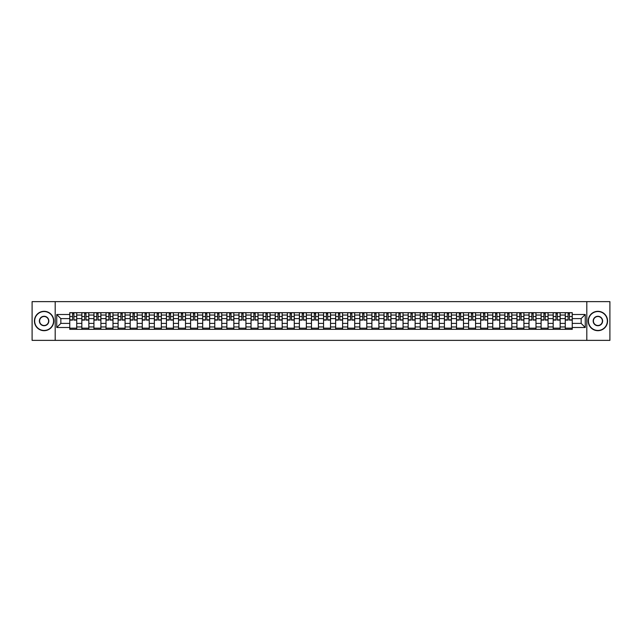 <?xml version="1.0" encoding="UTF-8"?>
<svg xmlns="http://www.w3.org/2000/svg" width="642" height="642" viewBox="0 0 642 642"><rect width="100%" height="100%" fill="white"/><g stroke="black" fill="none" stroke-linecap="round" stroke-linejoin="round"><path stroke-width="0.96" d="M586.812 340.372L609.9 340.372L609.9 301.628L32.1 301.628L32.1 340.372L586.812 340.372L586.812 301.628M81.839 329.33L81.839 315.037L76.727 315.037L76.727 329.33M76.727 315.037L76.727 312.67M81.839 315.037L81.839 312.67M88.813 312.67L88.813 329.33M93.925 329.33L93.925 312.67M100.898 312.67L100.898 329.33M106.01 329.33L106.01 312.67M112.984 312.67L112.984 329.33M118.096 329.33L118.096 312.67M125.07 312.67L125.07 329.33M130.182 329.33L130.182 312.67M137.155 312.67L137.155 329.33M142.267 329.33L142.267 312.67M149.241 312.67L149.241 329.33M154.353 329.33L154.353 312.67M161.327 312.67L161.327 329.33M166.439 329.33L166.439 312.67M173.412 312.67L173.412 329.33M178.524 329.33L178.524 312.67M185.498 312.67L185.498 329.33M190.61 329.33L190.61 312.67M197.584 312.67L197.584 329.33M202.695 329.33L202.695 312.67M209.669 312.67L209.669 329.33M214.781 329.33L214.781 312.67M221.755 312.67L221.755 329.33M226.867 329.33L226.867 312.67M233.84 312.67L233.84 329.33M238.952 329.33L238.952 312.67M245.926 312.67L245.926 329.33M251.038 329.33L251.038 312.67M258.012 312.67L258.012 329.33M263.124 329.33L263.124 312.67M270.097 312.67L270.097 329.33M275.209 329.33L275.209 312.67M282.183 312.67L282.183 329.33M287.295 329.33L287.295 312.67M294.269 312.67L294.269 329.33M299.389 329.33L299.389 312.67M306.354 312.67L306.354 329.33M311.474 329.33L311.474 312.67M318.44 312.67L318.44 329.33M323.56 329.33L323.56 312.67M330.526 312.67L330.526 329.33M335.646 329.33L335.646 312.67M342.611 312.67L342.611 329.33M347.731 329.33L347.731 312.67M354.705 312.67L354.705 329.33M359.817 329.33L359.817 312.67M366.791 312.67L366.791 329.33M371.903 329.33L371.903 312.67M378.876 312.67L378.876 329.33M383.988 329.33L383.988 312.67M390.962 312.67L390.962 329.33M396.074 329.33L396.074 312.67M403.048 312.67L403.048 329.33M408.16 329.33L408.16 312.67M415.133 312.67L415.133 329.33M420.245 329.33L420.245 312.67M427.219 312.67L427.219 329.33M432.331 329.33L432.331 312.67M439.305 312.67L439.305 329.33M444.416 329.33L444.416 312.67M451.39 312.67L451.39 329.33M456.502 329.33L456.502 312.67M463.476 312.67L463.476 329.33M468.588 329.33L468.588 312.67M475.562 312.67L475.562 329.33M480.673 329.33L480.673 312.67M487.647 312.67L487.647 329.33M492.759 329.33L492.759 312.67M499.733 312.67L499.733 329.33M504.845 329.33L504.845 312.67M511.818 312.67L511.818 329.33M516.93 329.33L516.93 312.67M523.904 312.67L523.904 329.33M529.016 329.33L529.016 312.67M535.99 312.67L535.99 329.33M541.102 329.33L541.102 312.67M548.075 312.67L548.075 329.33M553.187 329.33L553.187 312.67M560.161 312.67L560.161 329.33M565.273 329.33L565.273 312.67M565.273 323.399L560.161 323.399M553.187 323.399L548.075 323.399M541.102 323.399L535.99 323.399M529.016 323.399L523.904 323.399M516.93 323.399L511.818 323.399M504.845 323.399L499.733 323.399M492.759 323.399L487.647 323.399M480.673 323.399L475.562 323.399M468.588 323.399L463.476 323.399M456.502 323.399L451.39 323.399M444.416 323.399L439.305 323.399M432.331 323.399L427.219 323.399M420.245 323.399L415.133 323.399M408.16 323.399L403.048 323.399M396.074 323.399L390.962 323.399M383.988 323.399L378.876 323.399M371.903 323.399L366.791 323.399M359.817 323.399L354.705 323.399M347.731 323.399L342.611 323.399M335.646 323.399L330.526 323.399M323.56 323.399L318.44 323.399M311.474 323.399L306.354 323.399M299.389 323.399L294.269 323.399M287.295 323.399L282.183 323.399M275.209 323.399L270.097 323.399M263.124 323.399L258.012 323.399M251.038 323.399L245.926 323.399M238.952 323.399L233.84 323.399M226.867 323.399L221.755 323.399M214.781 323.399L209.669 323.399M202.695 323.399L197.584 323.399M190.61 323.399L185.498 323.399M178.524 323.399L173.412 323.399M166.439 323.399L161.327 323.399M154.353 323.399L149.241 323.399M142.267 323.399L137.155 323.399M130.182 323.399L125.07 323.399M118.096 323.399L112.984 323.399M106.01 323.399L100.898 323.399M93.925 323.399L88.813 323.399M81.839 323.399L76.727 323.399M565.273 318.601L560.161 318.601M553.187 318.601L548.075 318.601M541.102 318.601L535.99 318.601M529.016 318.601L523.904 318.601M516.93 318.601L511.818 318.601M504.845 318.601L499.733 318.601M492.759 318.601L487.647 318.601M480.673 318.601L475.562 318.601M468.588 318.601L463.476 318.601M456.502 318.601L451.39 318.601M444.416 318.601L439.305 318.601M432.331 318.601L427.219 318.601M420.245 318.601L415.133 318.601M408.16 318.601L403.048 318.601M396.074 318.601L390.962 318.601M383.988 318.601L378.876 318.601M371.903 318.601L366.791 318.601M359.817 318.601L354.705 318.601M347.731 318.601L342.611 318.601M335.646 318.601L330.526 318.601M323.56 318.601L318.44 318.601M311.474 318.601L306.354 318.601M299.389 318.601L294.269 318.601M287.295 318.601L282.183 318.601M275.209 318.601L270.097 318.601M263.124 318.601L258.012 318.601M251.038 318.601L245.926 318.601M238.952 318.601L233.84 318.601M226.867 318.601L221.755 318.601M214.781 318.601L209.669 318.601M202.695 318.601L197.584 318.601M190.61 318.601L185.498 318.601M178.524 318.601L173.412 318.601M166.439 318.601L161.327 318.601M154.353 318.601L149.241 318.601M142.267 318.601L137.155 318.601M130.182 318.601L125.07 318.601M118.096 318.601L112.984 318.601M106.01 318.601L100.898 318.601M93.925 318.601L88.813 318.601M81.839 318.601L76.727 318.601M60.846 323.399L69.753 323.399L69.753 318.601L60.846 318.601L60.846 323.399L56.737 327.508L56.737 314.492L69.753 314.492L69.753 318.601M572.247 318.601L572.247 323.399L581.154 323.399L581.154 318.601L572.247 318.601L572.247 312.67L69.753 312.67L69.753 314.492M572.247 314.492L585.263 314.492L585.263 327.508L572.247 327.508L572.247 323.399M69.753 323.399L69.753 329.33L572.247 329.33L572.247 327.508M69.753 327.508L56.737 327.508M55.188 340.372L55.188 301.628M76.727 328.166L69.753 328.166M72.578 313.834L73.894 313.834M88.813 328.166L81.839 328.166M84.664 313.834L85.98 313.834M100.898 328.166L93.925 328.166M96.749 313.834L98.066 313.834M112.984 328.166L106.01 328.166M108.835 313.834L110.151 313.834M125.07 328.166L118.096 328.166M120.921 313.834L122.245 313.834M137.155 328.166L130.182 328.166M133.006 313.834L134.33 313.834M149.241 328.166L142.267 328.166M145.092 313.834L146.416 313.834M161.327 328.166L154.353 328.166M157.178 313.834L158.502 313.834M173.412 328.166L166.439 328.166M169.271 313.834L170.587 313.834M185.498 328.166L178.524 328.166M181.357 313.834L182.673 313.834M197.584 328.166L190.61 328.166M193.443 313.834L194.759 313.834M209.669 328.166L202.695 328.166M205.528 313.834L206.844 313.834M221.755 328.166L214.781 328.166M217.614 313.834L218.93 313.834M233.84 328.166L226.867 328.166M229.7 313.834L231.016 313.834M245.926 328.166L238.952 328.166M241.785 313.834L243.101 313.834M258.012 328.166L251.038 328.166M253.871 313.834L255.187 313.834M270.097 328.166L263.124 328.166M265.957 313.834L267.273 313.834M282.183 328.166L275.209 328.166M278.042 313.834L279.358 313.834M294.269 328.166L287.295 328.166M290.128 313.834L291.444 313.834M306.354 328.166L299.389 328.166M302.213 313.834L303.53 313.834M318.44 328.166L311.474 328.166M314.299 313.834L315.615 313.834M330.526 328.166L323.56 328.166M326.385 313.834L327.701 313.834M342.611 328.166L335.646 328.166M338.47 313.834L339.787 313.834M354.705 328.166L347.731 328.166M350.556 313.834L351.872 313.834M366.791 328.166L359.817 328.166M362.642 313.834L363.958 313.834M378.876 328.166L371.903 328.166M374.727 313.834L376.043 313.834M390.962 328.166L383.988 328.166M386.813 313.834L388.129 313.834M403.048 328.166L396.074 328.166M398.899 313.834L400.215 313.834M415.133 328.166L408.16 328.166M410.984 313.834L412.3 313.834M427.219 328.166L420.245 328.166M423.07 313.834L424.386 313.834M439.305 328.166L432.331 328.166M435.156 313.834L436.472 313.834M451.39 328.166L444.416 328.166M447.241 313.834L448.557 313.834M463.476 328.166L456.502 328.166M459.327 313.834L460.643 313.834M475.562 328.166L468.588 328.166M471.413 313.834L472.729 313.834M487.647 328.166L480.673 328.166M483.498 313.834L484.822 313.834M499.733 328.166L492.759 328.166M495.584 313.834L496.908 313.834M511.818 328.166L504.845 328.166M507.67 313.834L508.994 313.834M523.904 328.166L516.93 328.166M519.755 313.834L521.079 313.834M535.99 328.166L529.016 328.166M531.849 313.834L533.165 313.834M548.075 328.166L541.102 328.166M543.934 313.834L545.251 313.834M560.161 328.166L553.187 328.166M556.02 313.834L557.336 313.834M572.247 328.166L565.273 328.166M568.106 313.834L569.422 313.834M56.737 314.492L60.846 318.601M581.154 323.399L585.263 327.508M581.154 318.601L585.263 314.492M73.894 320.109L73.894 312.75L76.687 312.75L76.687 320.109L73.894 320.109M72.578 313.753L73.894 313.753M75.018 312.75L69.793 312.75L69.793 320.109L72.578 320.109L72.578 312.75L71.455 312.75M85.98 320.109L85.98 312.75L88.773 312.75L88.773 320.109L85.98 320.109M84.664 313.753L85.98 313.753M87.103 312.75L81.879 312.75L81.879 320.109L84.664 320.109L84.664 312.75L83.54 312.75M98.066 320.109L98.066 312.75L100.858 312.75L100.858 320.109L98.066 320.109M96.749 313.753L98.066 313.753M99.189 312.75L93.965 312.75L93.965 320.109L96.749 320.109L96.749 312.75L95.626 312.75M110.151 320.109L110.151 312.75L112.944 312.75L112.944 320.109L110.151 320.109M108.835 313.753L110.151 313.753M111.275 312.75L106.05 312.75L106.05 320.109L108.835 320.109L108.835 312.75L107.712 312.75M44.105 330.453A9.453 9.453 0 0 0 53.559 321A9.453 9.453 0 0 0 44.105 311.547A9.453 9.453 0 0 0 34.66 321A9.453 9.453 0 0 0 44.105 330.453M44.105 311.314A9.686 9.686 0 0 1 53.792 321A9.686 9.686 0 0 1 44.105 330.686A9.686 9.686 0 0 1 34.427 321A9.686 9.686 0 0 1 44.105 311.314M44.105 325.727A4.727 4.727 0 0 1 39.379 321A4.727 4.727 0 0 1 44.105 316.273A4.727 4.727 0 0 1 48.832 321A4.727 4.727 0 0 1 44.105 325.727M44.105 316.506A4.494 4.494 0 0 0 39.611 321A4.494 4.494 0 0 0 44.105 325.494A4.494 4.494 0 0 0 48.599 321A4.494 4.494 0 0 0 44.105 316.506M597.895 330.453A9.453 9.453 0 0 0 607.34 321A9.453 9.453 0 0 0 597.895 311.547A9.453 9.453 0 0 0 588.441 321A9.453 9.453 0 0 0 597.895 330.453M597.895 311.314A9.686 9.686 0 0 1 607.573 321A9.686 9.686 0 0 1 597.895 330.686A9.686 9.686 0 0 1 588.208 321A9.686 9.686 0 0 1 597.895 311.314M597.895 325.727A4.727 4.727 0 0 1 593.168 321A4.727 4.727 0 0 1 597.895 316.273A4.727 4.727 0 0 1 602.621 321A4.727 4.727 0 0 1 597.895 325.727M597.895 316.506A4.494 4.494 0 0 0 593.401 321A4.494 4.494 0 0 0 597.895 325.494A4.494 4.494 0 0 0 602.389 321A4.494 4.494 0 0 0 597.895 316.506M122.245 320.109L122.245 312.75L125.03 312.75L125.03 320.109L122.245 320.109M120.921 313.753L122.245 313.753M123.36 312.75L118.136 312.75L118.136 320.109L120.921 320.109L120.921 312.75L119.797 312.75M134.33 320.109L134.33 312.75L137.115 312.75L137.115 320.109L134.33 320.109M133.006 313.753L134.33 313.753M135.454 312.75L130.222 312.75L130.222 320.109L133.006 320.109L133.006 312.75L131.883 312.75M146.416 320.109L146.416 312.75L149.201 312.75L149.201 320.109L146.416 320.109M145.092 313.753L146.416 313.753M147.54 312.75L142.307 312.75L142.307 320.109L145.092 320.109L145.092 312.75L143.969 312.75M158.502 320.109L158.502 312.75L161.286 312.75L161.286 320.109L158.502 320.109M157.178 313.753L158.502 313.753M159.625 312.75L154.393 312.75L154.393 320.109L157.178 320.109L157.178 312.75L156.062 312.75M170.587 320.109L170.587 312.75L173.372 312.75L173.372 320.109L170.587 320.109M169.271 313.753L170.587 313.753M171.711 312.75L166.479 312.75L166.479 320.109L169.271 320.109L169.271 312.75L168.148 312.75M182.673 320.109L182.673 312.75L185.458 312.75L185.458 320.109L182.673 320.109M181.357 313.753L182.673 313.753M183.797 312.75L178.564 312.75L178.564 320.109L181.357 320.109L181.357 312.75L180.233 312.75M194.759 320.109L194.759 312.75L197.543 312.75L197.543 320.109L194.759 320.109M193.443 313.753L194.759 313.753M195.882 312.75L190.65 312.75L190.65 320.109L193.443 320.109L193.443 312.75L192.319 312.75M206.844 320.109L206.844 312.75L209.629 312.75L209.629 320.109L206.844 320.109M205.528 313.753L206.844 313.753M207.968 312.75L202.736 312.75L202.736 320.109L205.528 320.109L205.528 312.75L204.405 312.75M218.93 320.109L218.93 312.75L221.715 312.75L221.715 320.109L218.93 320.109M217.614 313.753L218.93 313.753M220.054 312.75L214.821 312.75L214.821 320.109L217.614 320.109L217.614 312.75L216.49 312.75M231.016 320.109L231.016 312.75L233.8 312.75L233.8 320.109L231.016 320.109M229.7 313.753L231.016 313.753M232.139 312.75L226.907 312.75L226.907 320.109L229.7 320.109L229.7 312.75L228.576 312.75M243.101 320.109L243.101 312.75L245.886 312.75L245.886 320.109L243.101 320.109M241.785 313.753L243.101 313.753M244.225 312.75L238.993 312.75L238.993 320.109L241.785 320.109L241.785 312.75L240.662 312.75M255.187 320.109L255.187 312.75L257.972 312.75L257.972 320.109L255.187 320.109M253.871 313.753L255.187 313.753M256.31 312.75L251.078 312.75L251.078 320.109L253.871 320.109L253.871 312.75L252.747 312.75M267.273 320.109L267.273 312.75L270.057 312.75L270.057 320.109L267.273 320.109M265.957 313.753L267.273 313.753M268.396 312.75L263.164 312.75L263.164 320.109L265.957 320.109L265.957 312.75L264.833 312.75M279.358 320.109L279.358 312.75L282.143 312.75L282.143 320.109L279.358 320.109M278.042 313.753L279.358 313.753M280.482 312.75L275.249 312.75L275.249 320.109L278.042 320.109L278.042 312.75L276.919 312.75M291.444 320.109L291.444 312.75L294.237 312.75L294.237 320.109L291.444 320.109M290.128 313.753L291.444 313.753M292.567 312.75L287.335 312.75L287.335 320.109L290.128 320.109L290.128 312.75L289.004 312.75M303.53 320.109L303.53 312.75L306.322 312.75L306.322 320.109L303.53 320.109M302.213 313.753L303.53 313.753M304.653 312.75L299.421 312.75L299.421 320.109L302.213 320.109L302.213 312.75L301.09 312.75M315.615 320.109L315.615 312.75L318.408 312.75L318.408 320.109L315.615 320.109M314.299 313.753L315.615 313.753M316.739 312.75L311.506 312.75L311.506 320.109L314.299 320.109L314.299 312.75L313.176 312.75M327.701 320.109L327.701 312.75L330.494 312.75L330.494 320.109L327.701 320.109M326.385 313.753L327.701 313.753M328.824 312.75L323.592 312.75L323.592 320.109L326.385 320.109L326.385 312.75L325.261 312.75M339.787 320.109L339.787 312.75L342.579 312.75L342.579 320.109L339.787 320.109M338.47 313.753L339.787 313.753M340.91 312.75L335.678 312.75L335.678 320.109L338.47 320.109L338.47 312.75L337.347 312.75M351.872 320.109L351.872 312.75L354.665 312.75L354.665 320.109L351.872 320.109M350.556 313.753L351.872 313.753M352.996 312.75L347.763 312.75L347.763 320.109L350.556 320.109L350.556 312.75L349.433 312.75M363.958 320.109L363.958 312.75L366.751 312.75L366.751 320.109L363.958 320.109M362.642 313.753L363.958 313.753M365.081 312.75L359.857 312.75L359.857 320.109L362.642 320.109L362.642 312.75L361.518 312.75M376.043 320.109L376.043 312.75L378.836 312.75L378.836 320.109L376.043 320.109M374.727 313.753L376.043 313.753M377.167 312.75L371.943 312.75L371.943 320.109L374.727 320.109L374.727 312.75L373.604 312.75M388.129 320.109L388.129 312.75L390.922 312.75L390.922 320.109L388.129 320.109M386.813 313.753L388.129 313.753M389.253 312.75L384.028 312.75L384.028 320.109L386.813 320.109L386.813 312.75L385.69 312.75M400.215 320.109L400.215 312.75L403.007 312.75L403.007 320.109L400.215 320.109M398.899 313.753L400.215 313.753M401.338 312.75L396.114 312.75L396.114 320.109L398.899 320.109L398.899 312.75L397.775 312.75M412.3 320.109L412.3 312.75L415.093 312.75L415.093 320.109L412.3 320.109M410.984 313.753L412.3 313.753M413.424 312.75L408.2 312.75L408.2 320.109L410.984 320.109L410.984 312.75L409.861 312.75M424.386 320.109L424.386 312.75L427.179 312.75L427.179 320.109L424.386 320.109M423.07 313.753L424.386 313.753M425.51 312.75L420.285 312.75L420.285 320.109L423.07 320.109L423.07 312.75L421.946 312.75M436.472 320.109L436.472 312.75L439.264 312.75L439.264 320.109L436.472 320.109M435.156 313.753L436.472 313.753M437.595 312.75L432.371 312.75L432.371 320.109L435.156 320.109L435.156 312.75L434.032 312.75M448.557 320.109L448.557 312.75L451.35 312.75L451.35 320.109L448.557 320.109M447.241 313.753L448.557 313.753M449.681 312.75L444.457 312.75L444.457 320.109L447.241 320.109L447.241 312.75L446.118 312.75M460.643 320.109L460.643 312.75L463.436 312.75L463.436 320.109L460.643 320.109M459.327 313.753L460.643 313.753M461.767 312.75L456.542 312.75L456.542 320.109L459.327 320.109L459.327 312.75L458.203 312.75M472.729 320.109L472.729 312.75L475.521 312.75L475.521 320.109L472.729 320.109M471.413 313.753L472.729 313.753M473.852 312.75L468.628 312.75L468.628 320.109L471.413 320.109L471.413 312.75L470.289 312.75M484.822 320.109L484.822 312.75L487.607 312.75L487.607 320.109L484.822 320.109M483.498 313.753L484.822 313.753M485.938 312.75L480.714 312.75L480.714 320.109L483.498 320.109L483.498 312.75L482.375 312.75M496.908 320.109L496.908 312.75L499.693 312.75L499.693 320.109L496.908 320.109M495.584 313.753L496.908 313.753M498.031 312.75L492.799 312.75L492.799 320.109L495.584 320.109L495.584 312.75L494.46 312.75M508.994 320.109L508.994 312.75L511.778 312.75L511.778 320.109L508.994 320.109M507.67 313.753L508.994 313.753M510.117 312.75L504.885 312.75L504.885 320.109L507.67 320.109L507.67 312.75L506.546 312.75M521.079 320.109L521.079 312.75L523.864 312.75L523.864 320.109L521.079 320.109M519.755 313.753L521.079 313.753M522.203 312.75L516.971 312.75L516.971 320.109L519.755 320.109L519.755 312.75L518.64 312.75M533.165 320.109L533.165 312.75L535.95 312.75L535.95 320.109L533.165 320.109M531.849 313.753L533.165 313.753M534.288 312.75L529.056 312.75L529.056 320.109L531.849 320.109L531.849 312.75L530.725 312.75M545.251 320.109L545.251 312.75L548.035 312.75L548.035 320.109L545.251 320.109M543.934 313.753L545.251 313.753M546.374 312.75L541.142 312.75L541.142 320.109L543.934 320.109L543.934 312.75L542.811 312.75M557.336 320.109L557.336 312.75L560.121 312.75L560.121 320.109L557.336 320.109M556.02 313.753L557.336 313.753M558.46 312.75L553.227 312.75L553.227 320.109L556.02 320.109L556.02 312.75L554.897 312.75M569.422 320.109L569.422 312.75L572.207 312.75L572.207 320.109L569.422 320.109M568.106 313.753L569.422 313.753M570.545 312.75L565.313 312.75L565.313 320.109L568.106 320.109L568.106 312.75L566.982 312.75M553.187 315.037L548.075 315.037M541.102 315.037L535.99 315.037M529.016 315.037L523.904 315.037M516.93 315.037L511.818 315.037M504.845 315.037L499.733 315.037M492.759 315.037L487.647 315.037M480.673 315.037L475.562 315.037M468.588 315.037L463.476 315.037M456.502 315.037L451.39 315.037M444.416 315.037L439.305 315.037M432.331 315.037L427.219 315.037M420.245 315.037L415.133 315.037M408.16 315.037L403.048 315.037M396.074 315.037L390.962 315.037M383.988 315.037L378.876 315.037M371.903 315.037L366.791 315.037M359.817 315.037L354.705 315.037M347.731 315.037L342.611 315.037M335.646 315.037L330.526 315.037M323.56 315.037L318.44 315.037M311.474 315.037L306.354 315.037M299.389 315.037L294.269 315.037M287.295 315.037L282.183 315.037M275.209 315.037L270.097 315.037M263.124 315.037L258.012 315.037M251.038 315.037L245.926 315.037M238.952 315.037L233.84 315.037M226.867 315.037L221.755 315.037M214.781 315.037L209.669 315.037M202.695 315.037L197.584 315.037M190.61 315.037L185.498 315.037M178.524 315.037L173.412 315.037M166.439 315.037L161.327 315.037M154.353 315.037L149.241 315.037M142.267 315.037L137.155 315.037M130.182 315.037L125.07 315.037M118.096 315.037L112.984 315.037M106.01 315.037L100.898 315.037M93.925 315.037L88.813 315.037M565.273 315.037L560.161 315.037M553.187 326.963L548.075 326.963M541.102 326.963L535.99 326.963M529.016 326.963L523.904 326.963M516.93 326.963L511.818 326.963M504.845 326.963L499.733 326.963M492.759 326.963L487.647 326.963M480.673 326.963L475.562 326.963M468.588 326.963L463.476 326.963M456.502 326.963L451.39 326.963M444.416 326.963L439.305 326.963M432.331 326.963L427.219 326.963M420.245 326.963L415.133 326.963M408.16 326.963L403.048 326.963M396.074 326.963L390.962 326.963M383.988 326.963L378.876 326.963M371.903 326.963L366.791 326.963M359.817 326.963L354.705 326.963M347.731 326.963L342.611 326.963M335.646 326.963L330.526 326.963M323.56 326.963L318.44 326.963M311.474 326.963L306.354 326.963M299.389 326.963L294.269 326.963M287.295 326.963L282.183 326.963M275.209 326.963L270.097 326.963M263.124 326.963L258.012 326.963M251.038 326.963L245.926 326.963M238.952 326.963L233.84 326.963M226.867 326.963L221.755 326.963M214.781 326.963L209.669 326.963M202.695 326.963L197.584 326.963M190.61 326.963L185.498 326.963M178.524 326.963L173.412 326.963M166.439 326.963L161.327 326.963M154.353 326.963L149.241 326.963M142.267 326.963L137.155 326.963M130.182 326.963L125.07 326.963M118.096 326.963L112.984 326.963M106.01 326.963L100.898 326.963M93.925 326.963L88.813 326.963M81.839 326.963L76.727 326.963M565.273 326.963L560.161 326.963M73.894 319.844L76.687 319.844M73.894 316.514L76.687 316.514M69.793 319.844L72.578 319.844M69.793 316.514L72.578 316.514M85.98 319.844L88.773 319.844M85.98 316.514L88.773 316.514M81.879 319.844L84.664 319.844M81.879 316.514L84.664 316.514M98.066 319.844L100.858 319.844M98.066 316.514L100.858 316.514M93.965 319.844L96.749 319.844M93.965 316.514L96.749 316.514M110.151 319.844L112.944 319.844M110.151 316.514L112.944 316.514M106.05 319.844L108.835 319.844M106.05 316.514L108.835 316.514M122.245 319.844L125.03 319.844M122.245 316.514L125.03 316.514M118.136 319.844L120.921 319.844M118.136 316.514L120.921 316.514M134.33 319.844L137.115 319.844M134.33 316.514L137.115 316.514M130.222 319.844L133.006 319.844M130.222 316.514L133.006 316.514M146.416 319.844L149.201 319.844M146.416 316.514L149.201 316.514M142.307 319.844L145.092 319.844M142.307 316.514L145.092 316.514M158.502 319.844L161.286 319.844M158.502 316.514L161.286 316.514M154.393 319.844L157.178 319.844M154.393 316.514L157.178 316.514M170.587 319.844L173.372 319.844M170.587 316.514L173.372 316.514M166.479 319.844L169.271 319.844M166.479 316.514L169.271 316.514M182.673 319.844L185.458 319.844M182.673 316.514L185.458 316.514M178.564 319.844L181.357 319.844M178.564 316.514L181.357 316.514M194.759 319.844L197.543 319.844M194.759 316.514L197.543 316.514M190.65 319.844L193.443 319.844M190.65 316.514L193.443 316.514M206.844 319.844L209.629 319.844M206.844 316.514L209.629 316.514M202.736 319.844L205.528 319.844M202.736 316.514L205.528 316.514M218.93 319.844L221.715 319.844M218.93 316.514L221.715 316.514M214.821 319.844L217.614 319.844M214.821 316.514L217.614 316.514M231.016 319.844L233.8 319.844M231.016 316.514L233.8 316.514M226.907 319.844L229.7 319.844M226.907 316.514L229.7 316.514M243.101 319.844L245.886 319.844M243.101 316.514L245.886 316.514M238.993 319.844L241.785 319.844M238.993 316.514L241.785 316.514M255.187 319.844L257.972 319.844M255.187 316.514L257.972 316.514M251.078 319.844L253.871 319.844M251.078 316.514L253.871 316.514M267.273 319.844L270.057 319.844M267.273 316.514L270.057 316.514M263.164 319.844L265.957 319.844M263.164 316.514L265.957 316.514M279.358 319.844L282.143 319.844M279.358 316.514L282.143 316.514M275.249 319.844L278.042 319.844M275.249 316.514L278.042 316.514M291.444 319.844L294.237 319.844M291.444 316.514L294.237 316.514M287.335 319.844L290.128 319.844M287.335 316.514L290.128 316.514M303.53 319.844L306.322 319.844M303.53 316.514L306.322 316.514M299.421 319.844L302.213 319.844M299.421 316.514L302.213 316.514M315.615 319.844L318.408 319.844M315.615 316.514L318.408 316.514M311.506 319.844L314.299 319.844M311.506 316.514L314.299 316.514M327.701 319.844L330.494 319.844M327.701 316.514L330.494 316.514M323.592 319.844L326.385 319.844M323.592 316.514L326.385 316.514M339.787 319.844L342.579 319.844M339.787 316.514L342.579 316.514M335.678 319.844L338.47 319.844M335.678 316.514L338.47 316.514M351.872 319.844L354.665 319.844M351.872 316.514L354.665 316.514M347.763 319.844L350.556 319.844M347.763 316.514L350.556 316.514M363.958 319.844L366.751 319.844M363.958 316.514L366.751 316.514M359.857 319.844L362.642 319.844M359.857 316.514L362.642 316.514M376.043 319.844L378.836 319.844M376.043 316.514L378.836 316.514M371.943 319.844L374.727 319.844M371.943 316.514L374.727 316.514M388.129 319.844L390.922 319.844M388.129 316.514L390.922 316.514M384.028 319.844L386.813 319.844M384.028 316.514L386.813 316.514M400.215 319.844L403.007 319.844M400.215 316.514L403.007 316.514M396.114 319.844L398.899 319.844M396.114 316.514L398.899 316.514M412.3 319.844L415.093 319.844M412.3 316.514L415.093 316.514M408.2 319.844L410.984 319.844M408.2 316.514L410.984 316.514M424.386 319.844L427.179 319.844M424.386 316.514L427.179 316.514M420.285 319.844L423.07 319.844M420.285 316.514L423.07 316.514M436.472 319.844L439.264 319.844M436.472 316.514L439.264 316.514M432.371 319.844L435.156 319.844M432.371 316.514L435.156 316.514M448.557 319.844L451.35 319.844M448.557 316.514L451.35 316.514M444.457 319.844L447.241 319.844M444.457 316.514L447.241 316.514M460.643 319.844L463.436 319.844M460.643 316.514L463.436 316.514M456.542 319.844L459.327 319.844M456.542 316.514L459.327 316.514M472.729 319.844L475.521 319.844M472.729 316.514L475.521 316.514M468.628 319.844L471.413 319.844M468.628 316.514L471.413 316.514M484.822 319.844L487.607 319.844M484.822 316.514L487.607 316.514M480.714 319.844L483.498 319.844M480.714 316.514L483.498 316.514M496.908 319.844L499.693 319.844M496.908 316.514L499.693 316.514M492.799 319.844L495.584 319.844M492.799 316.514L495.584 316.514M508.994 319.844L511.778 319.844M508.994 316.514L511.778 316.514M504.885 319.844L507.67 319.844M504.885 316.514L507.67 316.514M521.079 319.844L523.864 319.844M521.079 316.514L523.864 316.514M516.971 319.844L519.755 319.844M516.971 316.514L519.755 316.514M533.165 319.844L535.95 319.844M533.165 316.514L535.95 316.514M529.056 319.844L531.849 319.844M529.056 316.514L531.849 316.514M545.251 319.844L548.035 319.844M545.251 316.514L548.035 316.514M541.142 319.844L543.934 319.844M541.142 316.514L543.934 316.514M557.336 319.844L560.121 319.844M557.336 316.514L560.121 316.514M553.227 319.844L556.02 319.844M553.227 316.514L556.02 316.514M569.422 319.844L572.207 319.844M569.422 316.514L572.207 316.514M565.313 319.844L568.106 319.844M565.313 316.514L568.106 316.514"/></g></svg>
